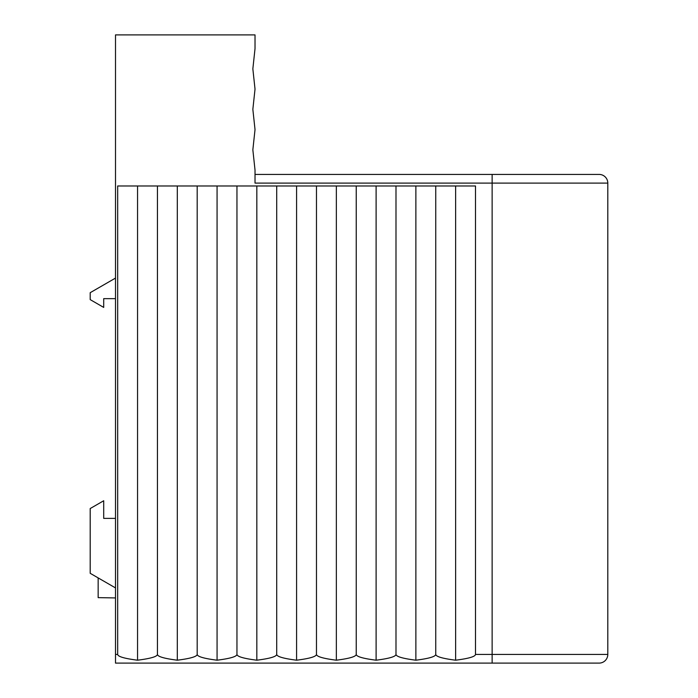 <?xml version="1.0" encoding="UTF-8"?>
<svg xmlns="http://www.w3.org/2000/svg" width="698" height="698" viewBox="0 0 698 698"><rect width="100%" height="100%" fill="white"/><g stroke="black" fill="none" stroke-linecap="round" stroke-linejoin="round"><path stroke-width="1.05" d="M115.502 654.427L115.502 34.9L255.023 34.9L255.023 48.633L252.851 68.875L255.023 89.117L252.851 109.359L255.023 129.601L252.851 149.843L255.023 170.085L255.023 183.094L492.134 183.094L492.134 663.1L115.502 663.1L115.502 654.427L117.674 654.427L117.674 185.982L475.504 185.982L475.504 654.427C475.251 656.626 468.628 658.546 455.628 660.203C442.628 658.546 436.006 656.626 435.744 654.427C435.491 656.626 428.869 658.546 415.868 660.203C402.868 658.546 396.246 656.626 395.993 654.427C395.731 656.626 389.109 658.546 376.109 660.203C363.108 658.546 356.486 656.626 356.233 654.427C355.971 656.626 349.349 658.546 336.349 660.203C323.349 658.546 316.726 656.626 316.473 654.427C316.211 656.626 309.589 658.546 296.589 660.203C283.589 658.546 276.966 656.626 276.713 654.427C276.452 656.626 269.829 658.546 256.829 660.203C243.829 658.546 237.207 656.626 236.954 654.427C236.692 656.626 230.07 658.546 217.069 660.203C204.078 658.546 197.447 656.626 197.194 654.427C196.932 656.626 190.31 658.546 177.309 660.203C164.318 658.546 157.687 656.626 157.434 654.427C157.172 656.626 150.55 658.546 137.55 660.203C124.558 658.546 117.927 656.626 117.674 654.427M255.023 174.421L599.12 174.421A8.673 8.673 0 0 1 607.801 183.094L607.801 654.427A8.673 8.673 0 0 1 599.12 663.1L492.134 663.1L599.12 663.1A8.673 8.673 0 0 0 605.628 660.16A8.673 8.673 0 0 1 599.12 663.1M278.877 174.421L258.635 174.421M309.964 174.421L289.722 174.421M341.052 174.421L320.81 174.421M372.13 174.421L351.888 174.421M403.217 174.421L382.975 174.421M434.304 174.421L414.062 174.421M571.653 174.421L591.895 174.421M560.084 174.421L539.842 174.421M607.801 185.982L607.801 183.094L492.134 183.094L492.134 174.421M157.434 185.982L157.434 654.427M137.55 185.982L137.55 660.203M197.194 185.982L197.194 654.427M177.309 185.982L177.309 660.203M236.954 185.982L236.954 654.427M217.069 185.982L217.069 660.203M276.713 185.982L276.713 654.427M256.829 185.982L256.829 660.203M316.473 185.982L316.473 654.427M296.589 185.982L296.589 660.203M356.233 185.982L356.233 654.427M336.349 185.982L336.349 660.203M395.993 185.982L395.993 654.427M376.109 185.982L376.109 660.203M435.744 185.982L435.744 654.427M415.868 185.982L415.868 660.203M455.628 185.982L455.628 660.203M115.502 278.083L90.199 292.689L90.199 299.616L103.705 307.417L103.705 298.648L115.502 298.648M115.502 518.387L103.705 518.387L103.705 500.754L90.199 508.545L90.199 573.311L115.502 587.917M115.502 597.933L98.156 597.636L98.156 577.9M475.504 654.427L607.801 654.427"/></g></svg>
